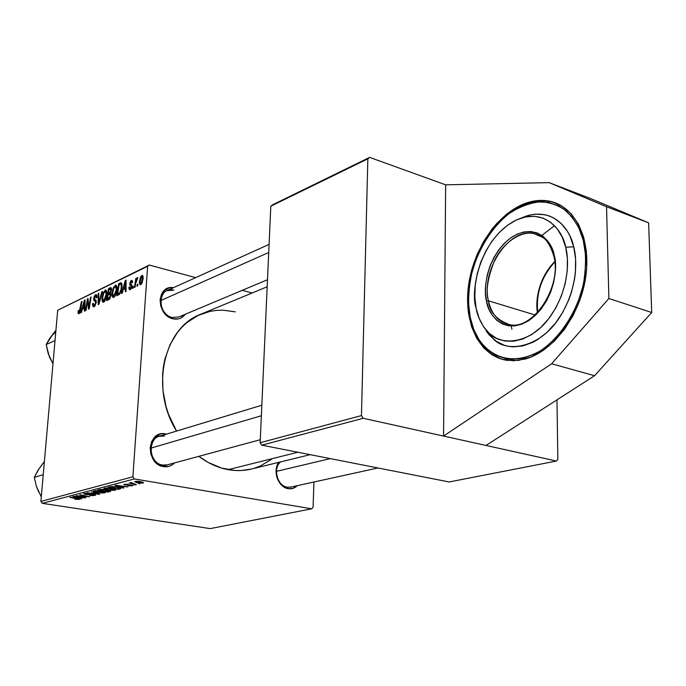 <?xml version="1.0" encoding="UTF-8"?>
<svg xmlns="http://www.w3.org/2000/svg" width="686" height="686" viewBox="0 0 686 686"><rect width="100%" height="100%" fill="white"/><g stroke="black" fill="none" stroke-linecap="round" stroke-linejoin="round"><path stroke-width="1.03" d="M523.89 203.931C532.473 200.552 540.851 199.6 549.032 201.084C574.585 205.577 591.495 238.462 585.698 277.135C580.124 315.792 552.847 351.695 525.15 359.044L513.437 360.767L502.366 359.37L492.342 354.988L483.699 347.879L476.736 338.352L471.634 326.819L468.555 313.699L467.792 306.693L467.843 292.09L468.649 284.621L471.797 269.649L476.873 255.046L483.733 241.318L492.154 228.918L496.87 223.353L507.117 213.775L518.17 206.555L529.652 202.018L541.151 200.389L552.213 201.83L562.4 206.357L571.284 213.878L578.461 224.159L583.58 236.833L586.384 251.393L586.719 267.24L584.541 283.687L579.936 300.014L573.119 315.491L564.398 329.46L554.177 341.319L542.918 350.615L531.101 357.003L518.547 360.39L507.065 360.347C480.123 356.351 464.036 324.186 468.238 287.871C472.277 251.556 495.841 215.104 523.89 203.931L524.601 204.196L523.89 203.931M288.171 488.664L287.194 487.163C277.307 485.997 272.625 468.161 280.548 461.91C272.625 468.161 277.307 485.997 287.194 487.163L288.171 488.664L285.71 487.926L281.226 484.788L277.881 479.866L276.81 476.967L276.201 473.915L276.458 467.861L278.79 462.347C272.316 470.733 278.276 487.446 288.171 488.664C291.67 489.204 294.714 488.2 297.295 485.662L293.042 488.338L288.171 488.664M163.482 466.609L162.616 465.048C149.291 463.444 146.538 439.332 159.281 436.305L164.486 436.047C148.245 432.146 146.152 462.818 162.616 465.048L163.482 466.609L158.072 464.379L153.63 459.98L150.851 454.072L150.174 447.572L151.692 441.501L155.165 436.785L160.044 434.135L162.779 433.732L166.415 434.144L165.575 433.946L165.3 434.478L165.575 433.946C147.293 429.53 144.926 464.105 163.482 466.609C167.787 467.26 171.474 466.026 174.561 462.904L171.577 465.254L169.022 466.326L163.482 466.609M172.958 318.793L172.109 317.472C160.335 315.2 156.408 294.646 166.947 290.641L173.867 290.152C158.174 285.282 156.202 314.162 172.109 317.472L172.958 318.793L167.727 316.289L163.431 311.796L160.738 305.999L160.078 299.799L161.536 294.157L164.88 289.946L169.588 287.794L173.412 287.717C156.562 284.476 155.988 315.363 172.958 318.793C178.06 319.865 182.133 318.364 185.169 314.308L180.77 318.098L178.309 318.93L172.958 318.793M377.977 467.981L290.701 487.103L287.194 487.163M267.497 279.716L178.634 317.052L172.109 317.472M167.358 464.851L162.616 465.048M251.496 469.027L241.541 470.502L234.895 470.476L221.449 468.041L208.261 462.475L198.837 456.336C208.107 463.324 217.891 467.758 228.172 469.653L297.87 452.245L228.172 469.653C236.173 471.068 243.924 470.862 251.419 469.044L310.175 454.664M267.18 286.774L200.792 314.231C163.662 327.625 149.771 388.653 176.534 431.074L168.619 414.533L166.055 406.627L162.942 390.403L162.591 374.213L163.457 366.341L165 358.735L170.042 344.604L177.468 332.401L181.97 327.162L186.935 322.574L198.022 315.466L210.259 311.307L216.665 310.372L223.164 310.192L235.315 311.864M486.005 445.454L556.406 461.035L557.838 459.286L556.981 399.861L557.838 459.286L556.406 461.035L363.228 418.289L261.812 445.163L449.167 481.966L556.406 461.035L449.167 481.966L261.812 445.163L260.148 442.719L361.453 415.587L367.85 158.826L270.807 206.203L260.148 442.719L261.812 445.163L363.228 418.289L443.559 436.064L445.651 184.834L369.625 157.386L272.556 204.822L270.807 206.203L260.148 442.719L361.453 415.587L363.228 418.289L361.453 415.587L367.85 158.826L369.625 157.386L367.85 158.826L270.807 206.203L272.556 204.822L369.625 157.386L445.651 184.834L549.186 182.639L606.544 206.718L648.63 222.839L590.629 198.571L549.186 182.639L590.629 198.571L648.63 222.839L606.544 206.718L608.885 298.479L651.7 312.507L648.63 222.839L651.7 312.507L608.885 298.479L551.63 363.777L594.565 375.714L651.7 312.507L594.565 375.714L551.63 363.777L443.559 436.064L486.005 445.454L594.565 375.714L486.005 445.454M313.073 507.331L313.939 482.018L313.073 507.331L311.641 508.815L134.396 478.931L42.283 503.344L210.216 528.614L311.641 508.815L313.073 507.331M108.611 490.396L110.703 491.193L107.753 492.068L97.712 490.01L102.008 489.384L108.611 490.396L100.345 489.392L97.712 490.01L107.753 492.068L110.257 491.416L110.3 490.816L110.257 491.416L110.703 491.193L108.611 490.396M120.882 488.561L118.232 489.358L108.139 487.266L114.356 486.726L119.107 487.54L120.882 488.561L116.543 487.017L110.678 486.657L108.139 487.266L118.232 489.358L120.119 488.869L120.196 487.892L120.119 488.869L120.882 488.561M132.347 485.774L128.239 485.791L131.258 485.208L123.814 484.539L128.042 484.239L125.281 484.736L131.386 484.933L132.87 485.388L132.484 485.739L132.895 485.517L131.592 484.968L125.675 484.822L125.264 484.453L128.308 484.282L124.269 484.273L123.823 484.496L125.178 485.036L131 485.165L131.352 485.602L127.956 485.739L132.347 485.774L132.389 485.148L132.347 485.774M133.744 484.676L135.185 484.985L133.744 484.676M134.259 483.836L136.48 484.65L129.088 483.073L131.318 483.218L130.417 482.755L131.352 482.55L134.259 483.836L131.352 482.55L131.318 483.218L129.088 483.073L136.48 484.65L134.259 483.836M79.362 499.459L74.843 499.228L78.144 499.022L69.869 497.35L79.439 499.039L70.487 497.187L78.307 499.159L74.843 499.228L79.362 499.459L79.396 499.022L79.362 499.459M79.482 498.139L81.72 498.791L81.059 498.962L72.879 496.553L85.356 497.847L81.574 497.599L79.482 498.139L81.574 497.599L85.356 497.847L73.625 496.355L72.879 496.553L81.059 498.962L81.72 498.791L79.482 498.139L79.525 497.599L79.482 498.139M140.236 481.572L143.477 482.49L142.191 483.133L137.337 482.721L134.636 481.769L139.918 481.521L134.645 481.683L138.203 482.875L143.134 482.995L143.177 482.318L143.134 482.995L140.236 481.572M138.401 483.467L139.85 483.776L138.401 483.467M91.47 491.656L99.839 494.109L87.079 492.814L97.969 493.937L91.47 491.656L97.969 493.937L87.079 492.814L99.033 494.323L99.839 494.109L91.47 491.656M93.725 494.409L95.568 495.189L92.61 495.626L89.472 495.309L93.433 495.275L94.222 494.992L93.579 494.657L86.599 494.555L83.675 493.826L87.071 493.337L89.412 493.594L85.596 493.688L85.124 493.963L86.153 494.263L93.725 494.409L86.007 494.237L85.476 493.714L89.412 493.594L84.207 493.508L83.683 493.766L85.458 494.409L93.202 494.589L94.222 494.992L93.811 495.198L89.472 495.309L95.045 495.403L95.097 494.717L95.045 495.403L95.611 495.129L93.725 494.409M80.562 496.321L85.964 497.693L76.043 495.721L87.688 496.561L79.833 494.717L89.789 496.707L78.153 495.867L89.789 496.707L79.833 494.717L87.688 496.561L76.043 495.721L85.964 497.693L80.562 496.321M121.611 487.206L123.866 487.909L123.137 488.089L114.922 485.474L127.862 486.871L123.909 486.606L121.611 487.206L123.909 486.606L127.862 486.871L115.737 485.259L114.922 485.474L123.137 488.089L123.866 487.909L121.611 487.206L121.654 486.64L121.611 487.206M111.578 488.423L115.78 489.65L113.499 490.379L107.659 489.864L103.818 488.535L106.236 487.986L111.123 488.346L104.409 488.183L103.826 488.492L104.238 488.947L108.311 489.967L115.274 490.181L115.334 489.367L115.274 490.181L115.831 489.881L111.578 488.423M101.151 491.142L105.344 492.351L103.123 493.062L96.726 492.437L93.493 491.253L95.868 490.713L100.25 491.005L94.068 490.91L93.502 491.202L93.922 491.656L97.987 492.659L104.864 492.874L104.924 492.085L104.864 492.874L105.404 492.582L101.151 491.142M132.887 476.796L147.627 266.322L57.693 310.226L40.886 501.423L132.887 476.796L134.396 478.931L311.641 508.815L210.216 528.614L42.283 503.344L40.886 501.423L42.283 503.344L134.396 478.931L132.887 476.796L147.627 266.322L149.308 265.045L57.693 310.226L40.886 501.423L132.887 476.796M123.214 289.681L122.202 293.248L121.499 293.582L125.281 280.463L126.078 280.077L126.07 291.43L125.409 291.739L125.435 288.626L123.214 289.681L125.435 288.626L125.409 291.739L126.07 291.43L126.078 280.077L125.281 280.463L121.499 293.582L122.202 293.248L123.214 289.681M111.063 295.031L109.751 298.864L106.613 300.614L108.525 288.574L110.703 287.606L111.561 289.029L110.48 293.059L111.063 295.031L110.48 293.059L111.535 289.826L110.9 287.614L108.525 288.574L106.613 300.614L109.031 299.473L111.063 295.031M78.941 313.819L78.015 313.228L78.127 310.844L78.727 310.424L78.839 312.516L79.61 311.838L81.377 301.737L81.977 301.446L80.022 312.362L78.941 313.819L80.588 310.012L81.977 301.446L81.377 301.737L79.087 312.49L78.727 310.424L78.127 310.844L78.941 313.819M87.285 303.101L86.102 310.304L85.493 310.587L87.405 298.813L88.04 298.513L88.906 307.319L90.492 297.321L91.109 297.021L89.206 308.837L88.571 309.137L87.688 300.339L87.285 303.101L87.688 300.339L88.571 309.137L89.206 308.837L91.109 297.021L90.492 297.321L88.906 307.319L88.04 298.513L87.405 298.813L85.493 310.587L86.102 310.304L87.285 303.101M96.263 302.415L94.505 306.428L93.082 306.625L92.61 305.09L92.644 303.641L93.262 303.212L93.699 305.364L94.728 304.987L95.474 303.675L95.56 301.891L93.879 300.365L93.622 298.916L94.282 296.095L95.851 294.62L96.846 295.469L96.949 297.467L96.332 297.878L96.151 296.249L95.5 296.035L94.239 298.47L96.057 300.408L96.263 302.415L94.256 298.187L95.397 296.078L96.332 297.878L96.949 297.467L96.117 294.611L95.517 294.74L93.639 298.547L94.128 300.708L95.56 301.891L95.637 302.809L94.291 305.287L93.279 304.824L93.262 303.212L92.644 303.641L93.45 306.788L94.145 306.642L96.263 302.415M102.454 291.524L98.947 304.232L98.158 304.61L98.167 293.599L98.784 293.299L98.784 302.732L101.785 291.85L102.454 291.524L101.785 291.85L98.784 302.732L98.784 293.299L98.167 293.599L98.158 304.61L98.947 304.232L102.454 291.524M106.81 294.208L105.378 300.005L104.272 301.703L103.003 302.234L102.188 301.111L101.974 298.59L103.226 292.673L105.593 289.955L106.347 290.427L106.844 292.45L106.81 294.208L105.704 289.964L103.226 292.673L102 298.144L103.097 302.26L103.663 302.149C105.481 300.511 106.527 297.861 106.81 294.208M143.177 278.293L142.028 283.044L141.059 284.424L140.021 284.733L139.301 282.289L140.57 276.87L142.517 275.378L143.194 277.967L142.336 275.326L141.848 275.42L139.327 281.972L140.176 284.776L143.177 278.293M82.329 309.129L81.377 312.533L80.734 312.833L84.318 300.314L85.047 299.962L84.901 310.869L84.301 311.152L84.361 308.16L82.329 309.129L84.361 308.16L84.301 311.152L84.901 310.869L85.047 299.962L84.318 300.314L80.734 312.833L81.377 312.533L82.329 309.129M116.937 289.355L115.488 295.212L114.356 296.935L113.061 297.484L112.221 296.352L111.998 293.805L113.259 287.828L115.677 285.067L116.457 285.539L116.972 287.58L116.937 289.355L115.805 285.076L113.259 287.828L112.024 293.359L113.156 297.501L113.739 297.398C115.591 295.726 116.663 293.051 116.937 289.355M119.596 294.208L116.749 295.829L118.678 283.661L121.002 282.683L121.954 284.004L121.928 287.666L120.95 291.756L119.596 294.208L122.022 286.654L121.045 282.683L118.678 283.661L116.749 295.829L119.596 294.208M130.254 289.603L129.148 289.381L128.899 287.271L129.568 286.808L130.108 288.574L131.215 287.374L131.24 286.088L129.946 285.033L129.723 283.618L130.494 281.234L131.849 280.377L132.604 282.392L131.935 282.864L131.789 281.757L131.18 281.594L130.391 283.284L131.892 285.222L131.609 287.991L130.254 289.603L131.995 286.362L131.772 284.956L130.417 283.772L129.723 283.618L131.326 286.774L130.04 288.574L129.568 286.808L128.899 287.271L129.551 287.606L128.891 287.434L129.637 289.724L130.254 289.603M133.427 286.311L133.153 288.086L132.484 288.394L132.75 286.637L133.427 286.311L132.75 286.637L132.484 288.394L133.153 288.086L133.427 286.311M137.937 284.175L137.654 285.951L136.986 286.268L137.251 284.501L137.937 284.175L137.251 284.501L136.986 286.268L137.654 285.951L137.937 284.175M135.665 283.55L135.082 287.168L134.405 287.494L135.819 278.473L136.488 278.147L136.197 280.017L137.646 277.547L135.665 283.55L137.852 277.65L136.197 280.017L136.488 278.147L135.819 278.473L134.405 287.494L135.082 287.168L135.665 283.55M252.148 292.991L242.287 290.307L252.148 292.991M195.664 277.641L149.308 265.045L57.693 310.226L149.308 265.045L195.664 277.641M271.536 459.328L260.414 465.966L254.36 468.229M139.978 282.143L139.327 281.972L139.978 282.143M142.834 275.686L141.848 275.42L142.834 275.686M140.004 281.517L141.993 276.475L142.499 278.619L143.134 278.782L142.499 278.619L140.767 283.584L141.59 283.807L140.519 283.635L140.004 281.517L140.536 283.635L141.753 282.109L142.499 278.619L142.071 276.501L140.733 277.984L140.004 281.517M102.591 298.299L102 298.144L102.591 298.299M103.86 292.836L103.226 292.673L103.86 292.836M106.321 290.384L105.138 290.084L106.321 290.384M102.617 297.904L103.637 293.316L105.395 291.353L106.193 294.38L106.776 294.526L106.193 294.38L103.818 300.785L104.804 301.025L103.44 300.854L102.617 297.904L103.312 300.82L105.138 298.976L106.193 294.38L105.627 291.447L104.632 291.704L103.783 292.999L102.617 297.904M98.784 293.754L98.167 293.599L98.784 293.754M99.324 302.869L98.784 302.732L99.324 302.869M100.027 300.305L99.47 300.168L100.027 300.305M102.325 291.987L101.785 291.85L102.325 291.987M93.219 303.787L92.644 303.641L93.219 303.787M95.294 305.536L94.291 305.287L95.294 305.536M96.194 302.955L95.637 302.809L96.194 302.955M96.28 302.072L95.56 301.891L96.28 302.072M96.28 301.548L94.797 301.18L96.28 301.548M96.263 301.24L94.128 300.708L96.263 301.24M94.256 298.702L93.639 298.547L94.256 298.702M96.666 295.031L95.517 294.74L96.666 295.031M88.091 298.985L87.405 298.813L88.091 298.985M89.429 307.448L88.906 307.319L89.429 307.448M89.917 304.378L89.369 304.241L89.917 304.378M91.041 297.45L90.492 297.321L91.041 297.45M88.588 303.358L87.894 303.195L88.588 303.358M88.254 300.477L87.688 300.339L88.254 300.477M78.641 310.972L78.127 310.844L78.641 310.972M79.885 312.687L79.087 312.49L79.885 312.687M80.571 310.141L80.039 310.012L80.571 310.141M81.908 301.866L81.377 301.737L81.908 301.866M85.038 300.494L84.318 300.314L85.038 300.494M84.935 308.297L84.361 308.16L84.935 308.297M82.766 307.654L84.498 301.403L85.021 301.54L84.498 301.403L84.412 304.138L84.987 304.284L84.412 304.138L84.387 306.882L84.953 307.019L82.766 307.654L84.935 308.185L82.766 307.654L84.387 306.882L84.498 301.403L82.766 307.654M110.309 289.038L108.525 288.574L110.309 289.038M111.424 288.171L110.077 287.828L111.424 288.171M108.345 293.428L108.937 289.681L110.575 288.995L111.484 290.332L110.9 290.178L110.429 291.97L111.021 292.116L109.366 292.939L110.806 293.299L109.366 292.939L108.345 293.428L111.063 294.114L108.345 293.428L110.429 291.97L110.643 289.012L108.937 289.681L108.345 293.428M107.47 298.907L108.122 294.834L109.451 294.2L110.052 294.054L111.021 295.452L110.429 295.297L109.271 297.99L110.163 298.213L109.271 297.99L108.645 298.35L109.897 298.659L108.645 298.35L107.47 298.907L109.237 299.353L107.47 298.907L109.957 297.115L110.214 294.114L108.122 294.834L107.47 298.907M112.633 293.514L112.024 293.359L112.633 293.514M113.91 287.991L113.259 287.828L113.91 287.991M116.431 285.513L115.205 285.196L116.431 285.513M112.658 293.119L113.687 288.48L115.48 286.482L116.303 289.526L116.903 289.681L116.303 289.526L113.893 296.009L114.896 296.266L113.507 296.086L112.658 293.119L113.379 296.052L115.239 294.183L116.328 289.209L115.711 286.577L114.699 286.834L113.833 288.154L112.658 293.119M126.078 280.668L125.281 280.463L126.078 280.668M126.07 288.789L125.435 288.626L126.07 288.789M123.669 288.137L125.495 281.594L126.078 281.749L125.495 281.594L125.444 284.441L126.07 284.604L125.444 284.441L125.444 287.297L126.07 287.451L123.669 288.137L126.07 288.755L123.669 288.137L125.444 287.297L125.495 281.594L123.669 288.137M120.513 284.133L118.678 283.661L122.022 284.424L120.839 284.115L121.388 286.894L121.988 287.048L121.388 286.894C121.156 290.315 120.179 292.588 118.455 293.702L119.758 294.037L117.632 294.097L119.107 284.767L120.041 284.313L119.107 284.767L117.632 294.097L119.287 294.517L117.632 294.097L119.724 292.699L120.959 289.646L121.413 285.548L120.539 284.124M121.748 283.309L120.221 282.915L121.748 283.309M129.551 287.443L128.899 287.271L129.551 287.443M131.215 288.729L130.357 288.506L131.215 288.729M131.926 286.928L131.326 286.774L131.926 286.928M132.004 286.285L131.24 286.088L132.004 286.285M132.004 285.925L130.666 285.582L132.004 285.925M131.292 280.505L129.723 283.618L130.417 283.798L131.18 281.594L131.935 282.864L132.604 282.392L131.875 280.377L131.292 280.505L132.407 280.797L131.292 280.505M133.35 286.791L132.75 286.637L133.35 286.791M137.86 284.664L137.251 284.501L137.86 284.664M136.411 278.636L135.819 278.473L136.411 278.636M137.852 277.65L137.414 277.556L137.843 277.667M138.769 482.67L135.897 481.743L136.18 481.28L139.55 481.469L142.345 482.687L138.769 482.67L142.354 482.627L136.84 481.521L136.154 482.018L138.769 482.67M99.067 493.877L99.033 494.323L99.067 493.877M78.538 497.856L74.38 496.458L80.228 497.196L78.538 497.856L80.211 497.419L74.362 496.664L78.538 497.856M130.58 482.618L131.318 483.218L131.36 482.55L130.58 482.618M120.676 486.888L116.483 485.362L122.52 486.168L120.676 486.888L122.502 486.417L116.466 485.594L120.676 486.888M118.275 488.801L118.232 489.358L118.275 488.801M117.726 488.947L109.992 487.334L110.034 486.768L109.992 487.334L110.986 486.623L110.952 487.086L111.998 486.588L115.823 486.906L119.458 488.346L117.726 488.947L119.467 488.329L117.409 487.48L112.898 486.871L109.992 487.334L117.726 488.947M104.289 488.218L104.238 488.947L104.289 488.218M109.014 489.813L105.61 488.955L105.73 488.003L110.815 488.303L114.391 489.761L109.014 489.813L114.382 489.633L107.35 488.26L105.387 488.801L109.014 489.813M107.796 491.51L107.753 492.068L107.796 491.51M102.686 490.722L99.539 490.078L99.581 489.521L99.539 490.078L100.679 489.367L104.366 489.693L102.686 490.722L103.869 490.413L103.86 490.962L104.366 490.156L103.346 489.787L99.539 490.078L102.686 490.722M107.239 491.656L103.86 490.962L105.232 490.61L105.284 489.941L105.232 490.61L107.951 490.301L109.203 491.039L107.239 491.656L109.16 491.09L108.242 490.619L103.86 490.962L107.239 491.656M93.982 490.936L93.922 491.656L93.982 490.936M98.673 492.505L95.277 491.665L95.38 490.73L100.405 491.03L103.98 492.462L98.673 492.505L103.963 492.325L96.966 490.987L95.054 491.51L98.673 492.505M606.544 206.718L549.186 182.639L445.651 184.834L443.559 436.064L551.63 363.777L608.885 298.479L606.544 206.718M509.672 324.692C496.535 319.865 489.461 311.898 488.441 300.802L486.503 301.145C487.918 314.051 503.224 335.557 528.795 320.594C554.056 302.86 558.464 266.811 554.134 255.055L551.535 247.372L547.702 240.975L542.806 236.095L537.069 232.914L530.715 231.525L524.001 231.945L517.193 234.14L510.547 237.999L504.287 243.35L498.653 249.987L493.834 257.662L489.993 266.082L487.266 274.957L485.748 283.97L485.482 292.802L486.503 301.145L488.766 308.683L492.214 315.148L496.733 320.276L502.169 323.878L508.326 325.773L514.989 325.867L521.9 324.126L528.795 320.594L535.38 315.38L541.4 308.683L546.596 300.751L550.738 291.919L553.662 282.538L555.231 273.002L555.386 263.716L554.134 255.055L553.696 255.629C562.52 286.645 532.842 330.489 509.672 324.692C498.653 322.446 491.579 314.48 488.441 300.802C485.517 291.559 487.566 278.104 494.589 260.44C502.658 243.238 520.751 230.573 533.682 233.532L542.549 237.287C546.853 239.817 550.566 245.931 553.696 255.629L554.134 255.055C552.341 241.343 535.046 221.638 510.547 237.999C486.751 256.375 482.927 289.492 486.503 301.145L488.441 300.802L535.054 314.968L488.441 300.802C480.937 270.353 508.738 227.881 533.682 233.532L540.242 235.838M554.725 261.64C538.013 278.422 535.32 301.831 537.43 312.619C535.423 293.196 541.194 276.201 554.725 261.64M470.159 317.086C468.023 307.251 468.169 294.354 470.613 278.396C474.961 256.564 488.595 229.51 509.578 213.235C520.314 206.375 530.887 202.55 541.305 201.753C551.047 202.704 559.356 205.766 566.224 210.936C575.142 219.957 580.828 229.784 583.28 240.4L585.544 255.012L585.758 262.789L584.343 278.842L582.723 286.945L577.741 302.86L574.439 310.501L566.387 324.718L556.74 337.04L545.936 346.962L540.242 350.898L534.445 354.113L522.749 358.272L511.336 359.344L505.865 358.727L495.669 355.279L486.734 349.063L479.368 340.376L473.794 329.572L470.159 317.086L468.564 303.366L468.547 296.198L469.035 288.892L471.539 274.151L475.99 259.634L482.241 245.828L490.096 233.197L494.555 227.469L504.33 217.436L509.578 213.235L520.571 206.657L531.89 202.782L537.55 201.916L548.594 202.447L558.901 206.014L563.652 208.921L572.055 216.905L578.701 227.52L583.28 240.4C586.093 250.767 586.247 264.719 583.726 282.28C579.087 306.376 563.069 335.823 540.242 350.898C496.921 374.925 472.38 338.155 470.159 317.086L469.807 317.558L470.159 317.086M555.814 203.03L550.018 201.452C531.504 198.417 513.342 206.709 495.524 226.329C512.399 207.069 530.561 198.777 550.018 201.452L555.814 203.03M468.752 306.582L470.073 317.155M554.485 225.66L541.871 235.427M511.284 326.039L511.91 329.254M484.084 327.479L493.826 339.493C507.691 353.264 540.122 347.348 559.09 318.201C577.543 289.646 577.466 260.869 573.736 246.866C570.649 230.89 554.948 207.352 526.325 216.013L515.503 220.403C545.087 206.632 563.017 230.968 565.693 247.183L573.736 246.866L565.693 247.183C569.431 260.869 568.986 290.873 548.963 318.381C528.16 346.259 497.29 345.813 486.528 330.583C480.792 323.226 477.327 315.766 476.144 308.203C470.227 292.802 478.717 239.577 515.503 220.403M565.693 247.183L567.408 258.716L567.228 271.107L565.135 283.85L561.225 296.378L555.669 308.16L548.706 318.707L540.654 327.591L531.856 334.451L522.681 339.055L513.514 341.259L504.707 341.019L496.595 338.404L489.461 333.559L483.561 326.716L479.077 318.15L476.144 308.203L474.841 297.235L475.209 285.633L477.216 273.808L480.783 262.163L485.808 251.102L492.111 241L499.494 232.237L507.7 225.128L516.455 219.957L525.442 216.956L534.334 216.287L542.78 218.019L550.446 222.135L557.006 228.532L562.168 236.987L565.693 247.183M538.536 291.276L541.211 282.666M502.949 359.524L496.621 357.08L502.949 359.524M486.305 331.141L489.264 335.025L496.218 341.285L504.364 345.307L508.789 346.404L513.411 346.876L523.032 345.873L532.851 342.297L537.721 339.553L547.102 332.298L555.694 322.883L563.12 311.684L569.046 299.165L571.361 292.57L574.568 279.065L575.417 272.308L575.597 259.128L573.736 246.866L569.955 236.035L567.391 231.293L561.079 223.387L553.439 217.796L549.22 215.936L544.795 214.701L535.509 214.161L530.741 214.838L521.18 218.037M584.421 239.98L583.28 240.4M261.366 415.75L150.809 448.155L261.366 415.75M36.607 486.803L41.289 496.878L36.409 486.46L34.3 477.362L43.235 474.686L34.3 477.362L37.816 470.527L44.393 461.524L41.083 465.931M39.436 468.023L34.3 477.362L36.409 486.46L38.768 492.085M160.678 300.622L268.723 252.499L160.678 300.622M49.323 356.703L52.985 363.803L48.217 353.659L46.202 344.561L55.034 340.556L46.202 344.561L49.555 338.61L55.935 330.275L49.812 338.447M52.719 334.425L46.202 344.561L49.323 356.694M55.789 331.947L51.133 336.32M330.266 458.608L276.467 471.351L330.266 458.608M154.05 437.891L261.838 405.229M142.045 276.484L143.168 276.784M140.519 283.635L141.522 283.901M105.507 291.387L106.776 291.704M103.44 300.854L104.709 301.171M93.802 305.39L95.165 305.724M95.894 296.026L96.983 296.301M78.89 312.533L79.85 312.765M110.626 289.003L111.561 289.243M110.137 294.071L111.072 294.311M115.6 286.516L116.903 286.851M113.507 296.086L114.794 296.412M130.04 288.574L131.129 288.857M131.575 281.552L132.612 281.826M135.897 481.743L135.931 481.298M142.354 482.618L142.388 482.035M94.222 494.94L94.256 494.503M85.115 493.894L85.158 493.354M119.467 488.269L119.51 487.66M105.318 488.603L105.361 488.029M114.399 489.667L114.442 489.041M104.358 490.138L104.392 489.693M109.203 490.979L109.237 490.516M94.977 491.322L95.02 490.756M103.98 492.377L104.032 491.759M554.768 262.052C541.623 276.467 535.938 293.222 537.704 312.319M550.018 201.452C504.819 191.463 457.451 264.83 469.807 317.558C474.472 339.742 485.619 353.753 503.267 359.601M493.826 339.493L486.528 330.583M163.139 465.991L260.286 439.709M269.084 244.388L166.947 290.641"/></g></svg>
